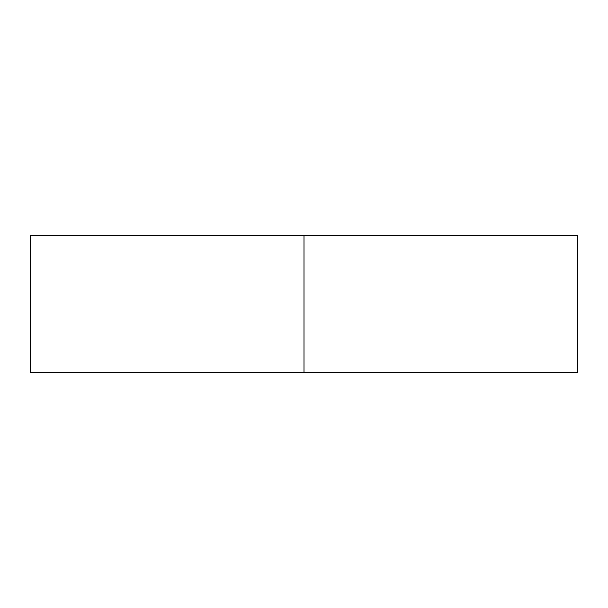 <?xml version="1.0" encoding="UTF-8"?>
<svg xmlns="http://www.w3.org/2000/svg" width="608" height="608" viewBox="0 0 608 608"><rect width="100%" height="100%" fill="white"/><g stroke="black" fill="none" stroke-linecap="round" stroke-linejoin="round"><path stroke-width="0.91" d="M577.6 372.4L30.4 372.4L577.6 372.4L577.6 235.6L304 235.6L304 372.4L304 235.6L30.4 235.6L577.6 235.6M30.4 372.4L30.4 235.6"/></g></svg>
